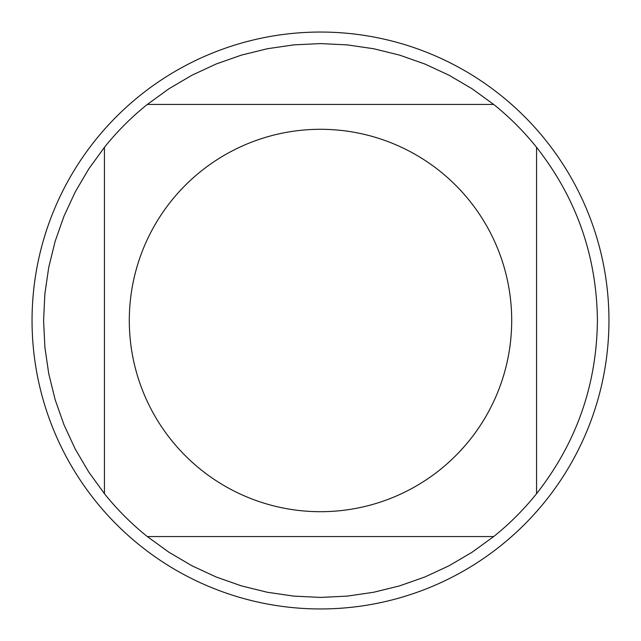 <?xml version="1.0" encoding="UTF-8"?>
<svg xmlns="http://www.w3.org/2000/svg" width="641" height="641" viewBox="0 0 641 641"><rect width="100%" height="100%" fill="white"/><g stroke="black" fill="none" stroke-linecap="round" stroke-linejoin="round"><path stroke-width="0.96" d="M608.95 320.5A288.45 288.45 0 0 1 320.5 608.95A288.45 288.45 0 0 1 32.05 320.5A288.45 288.45 0 0 1 320.5 32.05A288.45 288.45 0 0 1 608.95 320.5M511.702 320.5A191.202 191.202 0 0 0 257.121 140.107A191.202 191.202 0 0 0 171.315 440.087A191.202 191.202 0 0 0 511.702 320.5M493.698 104.443L472.064 88.754L449.029 75.221L424.791 63.98L399.575 55.118L373.631 48.732L347.19 44.878L320.5 43.588L293.81 44.878L267.369 48.732L241.425 55.118L216.209 63.98L191.971 75.221L168.936 88.754L147.302 104.443A276.912 276.912 0 0 0 104.443 147.302L88.754 168.936L75.221 191.971L63.98 216.209L55.118 241.425L48.732 267.369L44.878 293.81L43.588 320.5L44.878 347.19L48.732 373.631L55.118 399.575L63.98 424.791L75.221 449.029L88.754 472.064L104.443 493.698A276.912 276.912 0 0 0 147.302 536.557L168.936 552.246L191.971 565.779L216.209 577.02L241.425 585.882L267.369 592.268L293.81 596.122L320.5 597.412L347.19 596.122L373.631 592.268L399.575 585.882L424.791 577.02L449.029 565.779L472.064 552.246L493.698 536.557A276.912 276.912 0 0 0 536.557 493.698L536.557 147.302A276.912 276.912 0 0 0 493.698 104.443L147.302 104.443A276.912 276.912 0 0 0 104.443 147.302L104.443 493.698M147.302 536.557L493.698 536.557M536.557 493.698C576.427 442.843 596.707 385.113 597.412 320.5C596.707 255.887 576.427 198.157 536.557 147.302"/></g></svg>
